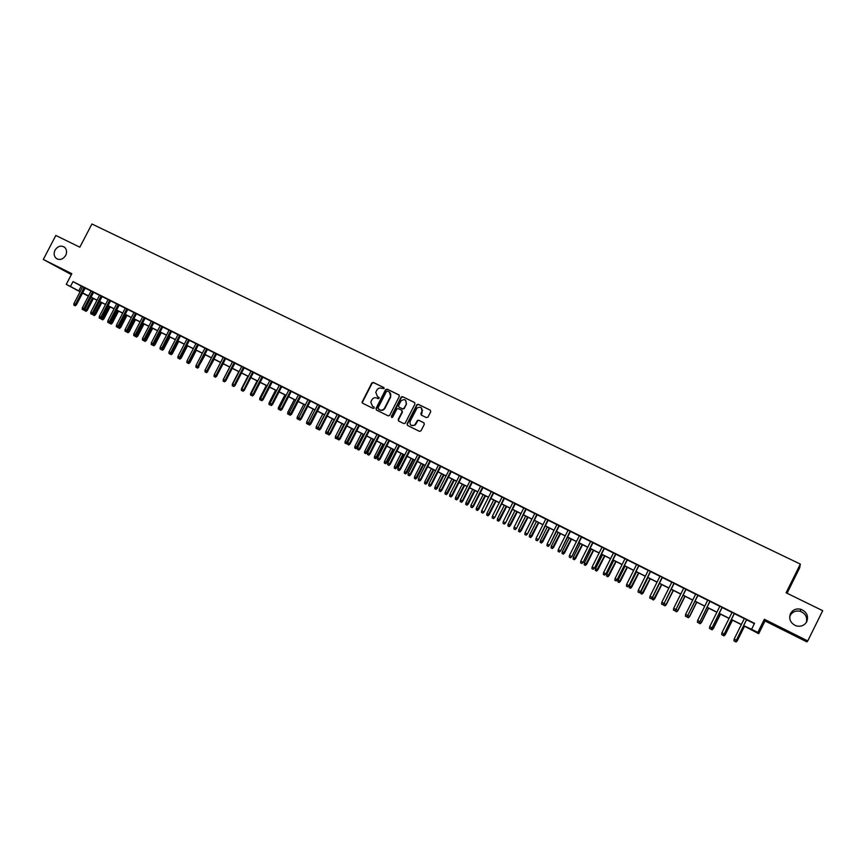 <?xml version="1.0" encoding="UTF-8"?>
<svg xmlns="http://www.w3.org/2000/svg" width="866" height="866" viewBox="0 0 866 866"><rect width="100%" height="100%" fill="white"/><g stroke="black" fill="none" stroke-linecap="round" stroke-linejoin="round"><path stroke-width="1.3" d="M384.125 388.607L383.811 387.535L373.311 382.426L371.795 382.989L362.096 402.095L362.67 403.253L373.149 408.427L374.209 408.038L373.895 406.966L372.532 406.295L370.789 402.149L371.871 399.832C373.105 397.905 374.718 397.299 376.742 398.046L378.106 398.717L379.211 398.219L377.489 396.585L375.768 392.352L376.829 390.122C378.052 388.195 379.676 387.6 381.7 388.336L384.125 388.607M790.496 613.572C788.601 619.125 790.463 623.206 796.081 625.826C800.823 626.995 804.384 625.598 806.776 621.626C808.682 615.888 806.701 611.775 800.855 609.274C796.233 608.278 792.78 609.718 790.496 613.572M806.322 622.427C807.534 617.166 805.51 613.464 800.249 611.32C795.789 610.357 792.455 611.742 790.247 615.466L789.651 617.122M55.034 250.155C53.53 253.554 53.963 256.314 56.333 258.458C59.916 260.406 63.034 259.399 65.686 255.416C67.158 252.125 66.779 249.397 64.539 247.243C60.934 245.132 57.773 246.106 55.034 250.155M426.451 417.618L428.01 417.055L430.727 411.696L430.25 410.148L418.278 404.314L416.914 404.606L407.052 423.875L407.529 425.433L419.469 431.344L421.028 430.781L424.318 424.308L423.842 422.749L418.711 420.237L417.455 420.421L414.695 425.044C411.144 426.343 409.618 425.109 410.116 421.331L417.044 408.038C420.67 406.327 422.294 407.464 421.904 411.458L420.844 413.547L421.32 415.106L426.451 417.618M807.751 640.927L764.364 619.277L765.003 620.965L806.906 641.89L807.751 640.927L822.7 610.682L786.101 592.777L800.325 564.08L91.926 224.002L79.824 247.2L55.835 235.455L43.3 259.464L71.824 273.699L66.26 284.373L70.46 286.484L72.993 281.623L754.557 623.325L751.591 629.301L757.837 632.44L758.703 633.685L743.623 625.772M764.364 619.277L757.837 632.44M399.334 396.401L398.869 394.864L387.113 389.137L385.587 389.7L375.974 408.525L376.439 410.062L388.163 415.864L389.646 415.399L399.334 396.401M402.625 396.693L414.489 402.474L414.966 404.021L405.072 423.322L403.751 423.561L398.674 421.06L398.208 419.501L402.116 411.815L401.651 410.267L398.295 408.622L396.834 409.055L392.623 417.271L391.28 416.481L401.142 397.158L402.625 396.693L414.792 402.69M43.3 259.464L71.358 274.587M85.204 287.988L80.754 285.693L82.692 286.722L73.935 303.533L75.45 304.302L84.229 287.436M93.636 292.21L91.125 290.954M102.112 296.464L99.601 295.209M110.632 300.74L108.131 299.484M119.205 305.038L116.704 303.782M127.822 309.357L125.321 308.101M136.482 313.698L133.981 312.442M142.717 316.761L133.797 333.951L136.298 335.229L145.217 318.017L147.209 319.078L142.695 316.815M153.953 322.455L151.453 321.199M162.754 326.872L160.253 325.616M171.609 331.31L169.108 330.054M180.507 335.77L178.017 334.525M189.459 340.262L186.969 339.007M198.466 344.776L195.965 343.521M207.515 349.312L205.026 348.067M216.608 353.88L214.129 352.624M225.766 358.459L223.276 357.214M234.967 363.081L232.489 361.836M244.223 367.714L241.744 366.47M253.532 372.391L251.053 371.146M262.885 377.078L260.406 375.833M272.303 381.798L269.824 380.553M281.764 386.539L279.296 385.305M291.29 391.313L288.811 390.079M300.859 396.119L298.391 394.885M310.493 400.947L308.025 399.713M320.171 405.797L317.703 404.563M329.914 410.69L327.445 409.456M339.71 415.593L337.253 414.359M349.561 420.54L347.104 419.306M359.466 425.509L357.019 424.275M369.436 430.499L366.989 429.276M379.46 435.533L377.013 434.299M389.548 440.588L387.102 439.365M399.691 445.676L397.245 444.453M409.899 450.785L407.453 449.562M420.162 455.938L417.726 454.715M430.478 461.113L428.053 459.889M440.87 466.319L438.445 465.107M451.316 471.559L448.891 470.346M461.827 476.83L459.402 475.618M472.403 482.135L469.978 480.922M483.033 487.461L480.619 486.259M493.739 492.83L491.325 491.617M504.499 498.231L502.096 497.019M515.335 503.655L512.932 502.453M526.236 509.121L523.833 507.92M537.201 514.62L534.798 513.419M548.232 520.152L545.84 518.951M559.328 525.716L556.935 524.525M570.488 531.313L568.107 530.122M581.725 536.952L579.354 535.762M593.037 542.614L590.666 541.434M604.414 548.319L602.043 547.139M615.856 554.067L613.496 552.876M627.374 559.837L625.025 558.657M638.967 565.65L636.618 564.47M650.637 571.495L648.288 570.326M662.371 577.384L660.033 576.215M674.181 583.305L671.843 582.136M686.067 589.27L683.739 588.101M698.039 595.267L695.712 594.098M710.077 601.307L707.76 600.138M722.19 607.38L719.884 606.222M734.39 613.496L732.084 612.338M72.993 281.623L82.638 286.83M85.149 288.086L91.071 291.052M93.582 292.307L99.558 295.306M102.058 296.562L108.077 299.582M110.577 300.838L116.65 303.879M119.151 305.135L125.267 308.199M127.767 309.454L133.927 312.539M136.427 313.795L142.641 316.913M145.142 318.168L151.398 321.308M153.899 322.553L160.199 325.724M162.7 326.969L169.054 330.163M171.555 331.407L177.963 334.622M180.453 335.878L186.915 339.115M189.405 340.36L195.922 343.629M198.411 344.874L204.971 348.164M207.461 349.42L214.075 352.733M216.554 353.978L223.222 357.322M225.712 358.567L232.434 361.934M234.913 363.179L241.69 366.578M244.169 367.823L250.999 371.243M253.478 372.488L260.352 375.941M262.831 377.186L269.77 380.661M272.249 381.906L279.242 385.413M281.71 386.647L288.757 390.187M291.236 391.421L298.337 394.983M300.805 396.227L307.971 399.821M310.429 401.055L317.649 404.671M320.117 405.905L327.391 409.564M329.859 410.798L337.188 414.468M339.656 415.702L347.05 419.415M349.507 420.649L356.965 424.383M359.412 425.617L366.935 429.384M369.381 430.619L376.959 434.418M379.405 435.641L387.048 439.473M389.494 440.697L397.191 444.561M399.637 445.784L407.399 449.681M409.835 450.905L417.661 454.823M420.097 456.046L427.999 460.008M430.424 461.221L438.38 465.215M440.816 466.428L448.837 470.455M451.262 471.667L459.348 475.726M461.773 476.939L469.924 481.031M472.338 482.243L480.565 486.367M482.979 487.58L491.271 491.736M493.685 492.949L502.042 497.138M504.445 498.34L512.878 502.572M515.281 503.774L523.778 508.039M526.171 509.24L534.744 513.538M537.136 514.74L545.775 519.07M548.167 520.271L556.881 524.634M559.263 525.835L568.053 530.241M570.434 531.432L579.289 535.87M581.671 537.072L590.601 541.542M592.972 542.733L601.989 547.258M604.349 548.438L613.442 552.995M615.802 554.186L624.96 558.776M627.32 559.956L636.553 564.589M638.913 565.769L648.223 570.445M650.572 571.614L659.968 576.334M662.317 577.503L671.789 582.255M674.127 583.424L683.685 588.22M686.013 589.389L695.647 594.228M697.974 595.386L707.695 600.268M710.012 601.426L719.819 606.341M722.136 607.499L732.019 612.457M734.325 613.615L744.295 618.616M746.6 619.775L754.383 623.672M746.665 619.645L744.359 618.497M787.064 593.242L799.74 567.652L800.325 564.08M765.003 620.965L758.703 633.685M88.408 296.183L82.53 293.109M743.688 625.653L751.591 629.301M70.46 286.484L80.137 291.636M82.649 292.892L88.57 295.88M91.071 297.135L97.035 300.145M99.547 301.4L105.555 304.431M108.066 305.687L114.117 308.74M116.629 309.996L122.734 313.07M125.234 314.336L131.394 317.432M133.894 318.688L140.097 321.816M142.598 323.072L148.855 326.222M151.344 327.478L157.644 330.65M160.145 331.905L166.499 335.11M168.989 336.365L175.397 339.58M177.887 340.836L184.339 344.083M186.839 345.339L193.345 348.619M195.824 349.875L202.384 353.166M204.874 354.421L211.488 357.745M213.967 359L220.635 362.356M223.114 363.601L229.826 366.989M232.315 368.234L239.081 371.644M241.56 372.889L248.38 376.32M250.859 377.576L257.743 381.029M260.211 382.285L267.15 385.771M269.618 387.015L276.611 390.534M279.079 391.778L286.126 395.318M288.595 396.563L295.696 400.135M298.164 401.38L305.319 404.985M307.787 406.23L314.997 409.856M317.465 411.101L324.739 414.76M327.196 415.994L334.525 419.685M336.982 420.919L344.376 424.643M346.833 425.877L354.281 429.633M356.738 430.867L364.25 434.645M366.697 435.879L374.264 439.69M376.71 440.924L384.352 444.767M386.788 446.001L394.485 449.876M396.931 451.099L404.693 455.007M407.128 456.23L414.944 460.171M417.38 461.394L425.271 465.367M427.696 466.59L435.652 470.595M438.077 471.818L446.098 475.845M448.523 477.069L456.609 481.139M459.023 482.362L467.175 486.465M469.589 487.677L477.805 491.812M480.219 493.025L488.511 497.203M490.914 498.415L499.271 502.616M501.674 503.828L510.096 508.071M512.499 509.273L520.996 513.549M523.389 514.761L531.951 519.07M534.344 520.271L542.982 524.623M545.374 525.824L554.078 530.209M556.459 531.41L565.238 535.827M567.62 537.028L576.475 541.477M578.856 542.679L587.776 547.171M590.147 548.362L599.153 552.898M601.524 554.088L610.595 558.657M612.966 559.847L622.113 564.459M624.473 565.639L633.706 570.293M636.055 571.473L645.365 576.161M647.714 577.341L657.099 582.071M659.448 583.251L668.92 588.014M671.247 589.183L680.806 594M683.133 595.169L692.768 600.019M695.084 601.188L704.805 606.081M707.121 607.239L716.918 612.175M719.235 613.345L729.107 618.313M731.413 619.471L741.383 624.494M80.062 291.777L66.26 284.373M88.516 295.977L82.595 292.989L88.429 296.129M741.318 624.613L731.359 619.601M729.053 618.432L719.17 613.464M716.853 612.294L707.057 607.369M704.74 606.2L695.03 601.307M692.703 600.138L683.068 595.288M680.741 594.119L671.193 589.313M668.855 588.133L659.383 583.37M657.045 582.19L647.66 577.46M645.311 576.28L636.001 571.592M633.641 570.413L624.418 565.758M622.059 564.578L612.901 559.966M610.541 558.776L601.459 554.208M599.099 553.017L590.092 548.481M587.722 547.29L578.791 542.798M576.42 541.596L567.566 537.136M565.184 535.946L556.405 531.518M554.024 530.328L545.309 525.943M542.928 524.742L534.29 520.39M531.897 519.189L523.335 514.869M520.931 513.668L512.445 509.392M510.042 508.18L501.62 503.947M499.217 502.735L490.86 498.524M488.446 497.311L480.165 493.144M477.751 491.931L469.534 487.785M467.12 486.573L458.969 482.47M456.544 481.258L448.469 477.188M446.044 475.964L438.023 471.927M435.598 470.703L427.642 466.698M425.217 465.475L417.325 461.502M414.89 460.279L407.074 456.339M404.628 455.115L396.877 451.208M394.431 449.984L386.734 446.109M384.288 444.875L376.656 441.032M374.209 439.798L366.643 435.988M364.185 434.754L356.673 430.976M354.226 429.742L346.779 425.985M344.322 424.751L336.928 421.038M334.471 419.793L327.142 416.102M324.674 414.868L317.411 411.209M314.943 409.964L307.733 406.338M305.265 405.093L298.11 401.488M295.642 400.244L288.54 396.671M286.072 395.426L279.025 391.887M276.557 390.642L269.564 387.124M267.096 385.879L260.157 382.382M257.678 381.137L250.804 377.673M248.326 376.429L241.506 372.997M239.027 371.752L232.261 368.342M229.771 367.087L223.06 363.709M220.581 362.464L213.913 359.109M211.434 357.853L204.82 354.53M202.33 353.274L195.781 349.972M193.291 348.717L186.785 345.447M184.285 344.192L177.833 340.944L171.522 353.209L172.388 353.653L178.732 341.388M175.343 339.689L168.935 336.463M166.445 335.207L160.091 332.014M157.601 330.758L151.29 327.575M148.8 326.32L142.544 323.17M140.043 321.914L133.84 318.796M131.34 317.53L125.18 314.434M122.68 313.178L116.574 310.104M114.074 308.837L108.012 305.785M105.5 304.529L99.493 301.498M96.981 300.242L91.017 297.233M81.198 286.105L78.698 290.911M384.049 387.73L373.657 382.664L372.142 383.227L362.172 402.722M379.081 397.418L377.836 396.812M374.101 407.117L372.878 406.522M362.215 401.727L362.778 403.307M399.172 395.091L387.448 389.375L385.922 389.938L376.32 408.741L376.537 410.105M387.459 391.14L386.388 391.529L377.922 408.135L379.709 409.845C381.744 410.592 383.367 409.997 384.601 408.059L390.393 396.693C391.205 394.582 390.707 392.969 388.899 391.843L387.459 391.14M389.516 392.233L390.728 396.931L384.937 408.287C383.714 410.213 382.079 410.809 380.055 410.062L378.615 409.358M401.9 410.441L402.452 412.043L398.533 419.718L398.75 421.093M402.95 396.931L401.413 397.494L391.724 417.607M406.186 403.848C406.37 399.551 404.649 398.566 400.99 400.915L398.577 405.613L399.042 407.15L402.409 408.795L403.827 408.427L406.511 404.076L405.494 400.081M406.511 404.076L404.151 408.655L402.733 409.023L399.378 407.377M421.212 407.68L422.218 411.686L421.341 415.117M411.242 425.412L415.009 425.249L415.528 423.994M424.113 422.944L419.025 420.443L417.769 420.627L415.842 424.199M430.25 410.148L418.592 404.541L417.228 404.833L407.377 424.091L407.594 425.466M84.792 309.13L87.239 310.385L93.441 298.456M85.517 311.067L84.684 310.645L86.048 311.338L85.517 311.067L92.478 297.969M84.684 310.645L84.792 309.14M87.239 310.385L86.048 311.338M74.682 305.503L73.837 305.081L75.234 305.785L74.682 305.503L75.45 304.302L76.435 304.81L85.225 287.934M75.234 305.785L76.435 304.81M73.935 303.533L73.837 305.081M93.257 313.427L95.552 314.607L101.766 302.645M93.831 315.3L92.998 314.878L94.362 315.57L93.831 315.3L100.813 302.169M92.998 314.878L93.084 313.568M95.552 314.607L94.362 315.57M101.755 317.757L103.909 318.85L110.144 306.867M102.199 319.554L101.354 319.121L102.718 319.825L102.199 319.554L109.192 306.391M101.354 319.121L101.43 318.017M103.909 318.85L102.718 319.825M110.307 322.098L112.309 323.126L118.555 311.1M110.599 323.83L109.755 323.397L111.119 324.09L110.599 323.83L117.614 310.623M109.755 323.397L109.82 322.498M112.309 323.126L111.119 324.09M118.902 326.46L120.753 327.413L127.01 315.354M119.053 328.127L118.198 327.694L119.562 328.387L119.053 328.127L126.09 314.888M118.198 327.694L118.252 327.002M120.753 327.413L119.562 328.387M83.093 309.79L82.248 309.357L83.645 310.071L83.093 309.79L83.872 308.577L82.357 307.809L91.147 290.911M92.673 291.669L83.872 308.577L84.857 309.086L93.658 292.167M83.645 310.071L84.857 309.086M82.357 307.809L82.248 309.357M91.558 314.087L90.713 313.654L92.099 314.369L91.558 314.087L92.337 312.886L90.811 312.106L99.633 295.154M101.16 295.923L92.337 312.886L93.312 313.384L102.134 296.41M92.099 314.369L93.312 313.384M90.811 312.106L90.713 313.654M100.066 318.417L99.211 317.984L100.597 318.688L100.066 318.417L100.857 317.216L99.319 316.436L108.153 299.43M109.69 300.199L100.857 317.216L101.809 317.703L110.664 300.686M100.597 318.688L101.809 317.703M99.319 316.436L99.211 317.984M108.618 322.769L107.763 322.336L109.148 323.04L108.618 322.769L109.408 321.557L107.871 320.777L116.726 303.728M118.274 304.507L109.408 321.557L110.361 322.055L119.227 304.984M109.148 323.04L110.361 322.055M107.871 320.777L107.763 322.336M127.551 330.855L129.251 331.732L135.518 319.641M127.54 332.447L126.696 332.014L128.049 332.706L127.54 332.447L134.598 319.175M129.251 331.732L128.049 332.706M117.224 327.142L116.358 326.709L117.744 327.413L117.224 327.142L118.014 325.93L116.466 325.151L125.343 308.047M126.901 308.826L118.014 325.93L118.956 326.417L127.843 309.303M117.744 327.413L118.956 326.417M116.466 325.151L116.358 326.709M136.233 335.272L137.781 336.062L144.07 323.938M136.081 336.787L135.226 336.354L136.59 337.047L136.081 336.787L143.161 323.483M137.781 336.062L136.59 337.047M144.979 339.71L146.365 340.425L152.665 328.268M144.665 341.161L143.81 340.717L145.163 341.41L144.665 341.161L151.766 327.813M143.81 340.717L142.425 339.97L143.81 340.674L145.033 339.667L153.975 322.401M146.365 340.425L145.163 341.41M153.758 344.181L154.992 344.809L161.303 332.62M153.304 345.545L152.438 345.112L153.791 345.805L153.304 345.545L160.416 332.176M154.992 344.809L153.791 345.805M162.591 348.662L163.663 349.225L169.996 336.993M161.985 349.961L161.108 349.518L162.472 350.21L161.985 349.961L169.119 336.549M163.663 349.225L162.472 350.21M171.479 353.176L170.71 354.4L169.833 353.956L170.71 354.4M172.388 353.653L171.187 354.649M125.862 331.548L124.996 331.104L126.382 331.808L125.862 331.548L126.674 330.336L125.115 329.535L134.003 312.399M135.572 313.178L126.674 330.336L127.605 330.812L136.503 313.644M126.382 331.808L127.605 330.812M125.115 329.535L124.996 331.104M134.566 335.965L133.689 335.521L135.074 336.225L134.566 335.965L144.286 317.551M135.074 336.225L136.298 335.229M133.797 333.951L133.689 335.521M143.301 340.414L144.113 339.201L142.544 338.4L151.474 321.156M145.033 339.667L144.113 339.201L153.055 321.946M142.544 338.4L142.425 339.97M152.091 344.885L151.214 344.43L152.589 345.144L152.091 344.885L152.914 343.661L151.323 342.86L160.286 325.573M161.877 326.363L152.914 343.661L153.812 344.138L162.776 326.818M152.589 345.144L153.812 344.138M151.323 342.86L151.214 344.43M160.924 349.377L160.048 348.933L161.422 349.637L160.924 349.377L161.758 348.164L160.156 347.353L169.141 330.011M170.732 330.812L161.758 348.164L162.646 348.619L171.63 331.256M161.422 349.637L162.646 348.619M160.156 347.353L160.048 348.933M180.409 357.723L181.156 358.113L187.511 345.815M178.602 358.416L179.955 359.109L178.602 358.372M180.085 357.994L179.479 358.87M181.156 358.113L179.955 359.109M169.812 353.902L168.924 353.447L170.31 354.151L170.645 352.679L169.043 351.867L178.039 334.471M179.652 335.283L170.645 352.679L171.533 353.133L180.539 335.727M170.31 354.151L171.533 353.133M169.043 351.867L168.924 353.447M189.383 362.28L189.968 362.594L196.344 350.254M187.413 362.908L188.766 363.59L187.424 362.854M189.968 362.594L188.766 363.59M178.753 358.448L177.855 357.994L179.24 358.697L179.587 357.225L177.974 356.402L186.991 338.963M188.615 339.775L179.587 357.225L180.464 357.669L189.492 340.208M179.24 358.697L180.464 357.669M177.974 356.402L177.855 357.994M198.411 366.87L205.22 354.724M196.279 367.411L197.632 368.104L196.279 367.368M198.834 367.097L197.632 368.104M187.738 363.016L186.839 362.562L188.214 363.265L188.582 361.793L186.959 360.97L195.997 343.477M197.621 344.289L188.582 361.793L189.438 362.237L198.487 344.722M188.214 363.265L189.438 362.237M186.959 360.97L186.839 362.562M207.494 371.492L214.151 359.217M205.188 371.947L206.541 372.64L205.199 371.893M207.753 371.622L206.541 372.64M196.777 367.606L195.868 367.152L197.242 367.855L197.621 366.383L195.987 365.56L205.047 348.013M206.682 348.836L197.621 366.383L198.476 366.827L207.537 349.258M197.242 367.855L198.476 366.827M195.987 365.56L195.868 367.152M216.619 376.136L223.125 363.742M214.151 376.504L215.504 377.197L214.162 376.45M216.716 376.18L215.504 377.197M205.859 372.228L204.95 371.774L206.325 372.477L206.714 371.005L205.069 370.172L214.151 352.581M215.796 353.404L206.714 371.005L207.548 371.438L216.641 353.826M206.325 372.477L207.548 371.438M205.069 370.172L204.95 371.774M223.168 381.083L224.511 381.776L223.168 381.083L223.298 379.514L229.707 367.054M214.995 376.883L214.075 376.418L215.45 377.121L215.861 375.649L214.205 374.816L223.309 357.171M224.954 357.994L215.861 375.649L216.684 376.082L225.788 358.416M215.45 377.121L216.684 376.082M214.205 374.816L214.075 376.418M232.229 385.695L233.571 386.388L232.229 385.695L232.359 384.125L238.789 371.622M241.333 390.328L242.686 391.021L241.333 390.328L241.462 388.747L247.914 376.223M242.718 390.988L241.776 390.501L243.151 391.205L252.753 371.936M250.501 394.993L251.844 395.675L250.501 394.993L250.631 393.413L257.094 380.845M250.631 393.413L251.248 393.727M259.713 399.681L261.056 400.363L259.713 399.681L259.843 398.089L266.317 385.489M259.843 398.089L260.644 398.49M268.969 404.39L270.311 405.072L268.969 404.39L269.11 402.798L275.604 390.155M269.11 402.798L270.084 403.296M278.289 409.131L279.631 409.813L278.289 409.131L278.43 407.529L284.936 394.853M278.43 407.529L279.588 408.124M287.653 413.894L288.995 414.576L287.653 413.894L287.793 412.292L294.321 399.583M287.793 412.292L289.147 412.985M289.082 413.71L288.595 414.37M298.413 394.831L289.147 412.898L289.006 414.533L290.37 415.225L288.995 414.576M297.07 418.689L298.413 419.371L297.07 418.689L297.222 417.087L303.75 404.335M297.222 417.087L298.748 417.867M298.727 418.213L298.023 419.166M306.542 423.506L307.885 424.188L306.542 423.506L306.694 421.894L308.415 422.77L317.735 404.519M306.694 421.894L313.243 409.109M308.404 422.77L307.495 423.983M316.068 428.345L317.411 429.038L316.068 428.345L316.22 426.743L317.941 427.62L324.512 414.782M317.032 428.832L318.136 427.717M316.22 426.743L322.791 413.916M318.071 428.464L317.411 429.038M325.648 433.227L326.991 433.909L325.648 433.227L325.8 431.614L327.532 432.491L334.114 419.62M326.612 433.714L327.911 432.686M325.8 431.614L332.382 418.743M327.868 433.13L326.991 433.909M335.294 438.12L336.625 438.802L335.294 438.12L335.445 436.507L337.177 437.395L343.78 424.481M336.257 438.618L337.177 437.395L337.751 437.687M335.445 436.507L342.038 423.604M337.729 437.828L336.625 438.802M344.982 443.056L346.313 443.738L344.982 443.056L345.133 441.433L347.537 442.656L354.151 429.698M345.945 443.544L353.501 429.374M345.133 441.433L351.748 428.486M347.537 442.656L346.313 443.738M354.724 448.014L356.056 448.696L354.724 448.014L354.876 446.391L357.279 447.614L363.915 434.613M355.699 448.512L363.265 434.299M354.876 446.391L361.501 433.411M357.279 447.614L356.056 448.696M364.521 452.994L365.853 453.676L364.521 452.994L364.683 451.37L367.076 452.593L373.722 439.56M365.506 453.503L373.094 439.246M364.683 451.37L371.319 438.348M367.076 452.593L365.853 453.676M401.64 396.704L401.294 397.407M374.383 458.017L375.714 458.688L374.383 458.017L374.545 456.382L376.937 457.605L383.595 444.529M375.368 458.515L382.978 444.215M374.545 456.382L381.202 443.316M376.937 457.605L375.714 458.688M384.298 463.05L385.63 463.732L384.298 463.05L384.461 461.416L386.853 462.639L393.532 449.53M385.294 463.559L392.926 449.227M384.461 461.416L391.129 448.317M386.853 462.639L385.63 463.732M394.268 468.127L395.6 468.809L394.268 468.127L394.431 466.493L396.823 467.705L403.513 454.553M395.264 468.636L402.928 454.26M394.431 466.493L401.12 453.351M396.823 467.705L395.6 468.809M224.186 381.549L223.266 381.083L224.64 381.787L225.052 380.326L223.396 379.481L232.51 361.782M234.177 362.616L225.052 380.326L225.864 380.748L234.989 363.027M224.64 381.787L225.864 380.748M223.396 379.481L223.266 381.083M233.419 386.258L232.499 385.781L233.874 386.485L234.296 385.024L232.629 384.179L241.766 366.426M243.443 367.26L234.296 385.024L235.097 385.435L244.244 367.671M233.874 386.485L235.097 385.435M232.629 384.179L232.499 385.781M243.151 391.205L244.385 390.155L241.917 388.899L251.075 371.092M244.385 390.155L253.554 372.337M241.917 388.899L241.776 390.501M252.06 395.73L251.118 395.253L252.493 395.957L252.937 394.495L251.259 393.64L260.439 375.79M262.127 376.634L252.937 394.495L253.727 394.907L262.918 377.024M252.493 395.957L253.727 394.907M251.259 393.64L251.118 395.253M261.456 400.514L260.514 400.038L261.878 400.731L262.344 399.28L260.644 398.414L269.856 380.51M271.556 381.354L262.344 399.28L263.112 399.681L272.325 381.744M261.878 400.731L263.112 399.681M260.644 398.414L260.514 400.038M270.906 405.32L269.954 404.833L271.329 405.537L271.805 404.086L270.095 403.22L279.317 385.251M281.028 386.106L271.805 404.086L272.563 404.476L281.796 386.496M271.329 405.537L272.563 404.476M270.095 403.22L269.954 404.833M280.411 410.148L279.458 409.672L280.822 410.365L281.309 408.914L279.599 408.048L288.843 390.025M290.565 390.891L281.309 408.914L282.056 409.304L291.312 391.27M280.822 410.365L282.056 409.304M279.599 408.048L279.458 409.672M289.147 412.898L291.615 414.154L300.881 396.065M289.969 415.02L300.145 395.697M290.37 415.225L291.615 414.154M299.582 419.902L298.618 419.415L299.982 420.118L300.491 418.668L298.759 417.78L308.047 399.659M309.79 400.525L300.491 418.668L301.216 419.036L310.515 400.893M299.982 420.118L301.216 419.036M298.759 417.78L298.618 419.415M308.274 424.329L309.638 425.033L308.274 424.329L308.426 422.695L310.883 423.95L320.204 405.753M309.249 424.827L319.489 405.396M309.638 425.033L310.883 423.95M318.969 429.774L317.995 429.276L319.359 429.969L319.9 428.529L318.147 427.631L327.478 409.401M329.232 410.278L319.9 428.529L320.604 428.887L329.935 410.636M319.359 429.969L320.604 428.887M318.147 427.631L317.995 429.276M328.744 434.743L327.77 434.245L329.134 434.938L329.686 433.498L327.922 432.599L337.275 414.316M339.05 415.204L329.686 433.498L330.368 433.855L339.732 415.539M329.134 434.938L330.368 433.855M327.922 432.599L327.77 434.245M338.584 439.744L337.599 439.246L338.963 439.939L339.537 438.499L337.751 437.601L347.125 419.252M348.911 420.151L339.537 438.499L340.208 438.845L349.583 420.486M338.963 439.939L340.208 438.845M337.751 437.601L337.599 439.246M348.478 444.778L347.493 444.28L348.846 444.972L349.431 443.533L347.645 442.623L357.041 424.221M358.838 425.119L349.431 443.533L350.091 443.879L359.498 425.455M348.846 444.972L350.091 443.879M347.645 442.623L347.493 444.28M358.437 449.844L357.431 449.335L358.795 450.028L359.39 448.588L357.593 447.679L367.011 429.222M368.819 430.121L359.39 448.588L360.04 448.934L369.468 430.456M358.795 450.028L360.04 448.934M357.593 447.679L357.431 449.335M368.44 454.931L367.444 454.423L368.797 455.115L369.414 453.687L367.606 452.766L377.046 434.256M378.853 435.154L369.414 453.687L370.042 454.011L379.492 435.479M368.797 455.115L370.042 454.011M367.606 452.766L367.444 454.423M378.507 460.062L377.5 459.543L378.853 460.236L379.481 458.807L377.663 457.876L387.134 439.311M388.953 440.22L379.481 458.807L380.098 459.121L389.57 440.534M378.853 460.236L380.098 459.121M377.663 457.876L377.5 459.543M422.576 410.192L422.175 410.733M388.639 465.215L387.622 464.696L388.975 465.388L389.624 463.96L387.795 463.029L397.278 444.399M399.107 445.319L389.624 463.96L390.22 464.273L399.713 445.622M388.975 465.388L390.22 464.273M387.795 463.029L387.622 464.696M404.303 473.226L405.624 473.908L404.303 473.226L404.465 471.591L406.847 472.804L413.558 459.608M405.31 473.745L412.985 459.316M404.465 471.591L411.166 458.406M406.847 472.804L405.624 473.908M414.381 478.357L415.712 479.039L414.381 478.357L414.554 476.711L416.936 477.935L423.658 464.696M415.399 478.876L423.095 464.414M414.554 476.711L421.277 463.494M416.936 477.935L415.712 479.039M424.535 483.52L425.856 484.202L424.535 483.52L424.708 481.875L427.079 483.087L433.823 469.816M425.552 484.04L433.271 469.534M424.708 481.875L431.441 468.614M427.079 483.087L425.856 484.202M434.743 488.716L436.053 489.387L434.743 488.716L434.916 487.06L437.287 488.272L444.041 474.958M435.76 489.236L443.511 474.687M434.916 487.06L441.66 473.756M437.287 488.272L436.053 489.387M445.005 493.934L446.326 494.605L445.005 493.934L445.178 492.278L447.549 493.49L454.325 480.132M446.033 494.464L453.806 479.872M445.178 492.278L451.944 478.941M447.549 493.49L446.326 494.605M455.332 499.195L456.642 499.866L455.332 499.195L455.516 497.528L457.876 498.74L464.663 485.339M456.371 499.714L464.165 485.09M455.516 497.528L462.292 484.148M457.876 498.74L456.642 499.866M465.724 504.477L467.034 505.149L465.724 504.477L465.897 502.81L468.268 504.012L475.066 490.578M466.763 505.008L474.579 490.329M465.897 502.81L472.695 489.387M468.268 504.012L467.034 505.149M476.17 509.793L477.48 510.464L476.17 509.793L476.354 508.115L478.714 509.327L485.534 495.839M477.22 510.323L485.057 495.601M476.354 508.115L483.163 494.648M478.714 509.327L477.48 510.464M486.681 515.14L487.991 515.8L486.681 515.14L486.865 513.462L489.225 514.664L496.056 501.143M487.731 515.671L495.601 500.916M486.865 513.462L493.696 499.953M489.225 514.664L487.991 515.8M497.257 520.52L498.556 521.18L497.257 520.52L497.441 518.831L499.79 520.044L506.642 506.469M498.318 521.051L506.199 506.253M497.441 518.831L504.283 505.289M499.79 520.044L498.556 521.18M398.825 470.39L397.808 469.87L399.161 470.563L399.811 469.134L397.97 468.203L407.485 449.508M409.326 450.439L399.811 469.134L400.406 469.448L409.921 450.731M399.161 470.563L400.406 469.448M397.97 468.203L397.808 469.87M409.077 475.607L408.048 475.088L409.401 475.77L410.073 474.351L408.222 473.41L417.748 454.661M419.609 455.592L410.073 474.351L410.646 474.644L420.183 455.884M409.401 475.77L410.646 474.644M408.222 473.41L408.048 475.088M419.382 480.846L418.354 480.327L419.696 481.009L420.389 479.591L418.527 478.638L428.075 459.835M429.947 460.777L420.389 479.591L420.952 479.883L430.51 461.058M419.696 481.009L420.952 479.883M418.527 478.638L418.354 480.327M429.752 486.129L428.713 485.599L430.056 486.281L430.77 484.863L428.897 483.91L438.467 465.053M440.339 465.995L430.77 484.863L431.311 485.144L440.891 466.265M430.056 486.281L431.311 485.144M428.897 483.91L428.713 485.599M440.188 491.433L439.138 490.903L440.48 491.585L441.205 490.167L439.322 489.214L448.924 470.292M450.807 471.234L441.205 490.167L441.736 490.448L451.348 471.505M440.48 491.585L441.736 490.448M439.322 489.214L439.138 490.903M450.677 496.77L449.627 496.24L450.97 496.922L451.706 495.504L449.811 494.54L459.435 475.564M461.329 476.517L451.706 495.504L452.225 495.774L461.859 476.776M450.97 496.922L452.225 495.774M449.811 494.54L449.627 496.24M461.242 502.139L460.182 501.598L461.524 502.291L462.271 500.873L460.366 499.909L470.011 480.868M471.916 481.821L462.271 500.873L462.78 501.133L472.425 482.081M461.524 502.291L462.78 501.133M460.366 499.909L460.182 501.598M471.862 507.541L470.801 507L472.132 507.682L472.901 506.274L470.985 505.3L480.652 486.194M482.568 487.168L472.901 506.274L473.388 506.534L483.066 487.406M472.132 507.682L473.388 506.534M470.985 505.3L470.801 507M482.546 512.975L481.474 512.434L482.806 513.116L483.596 511.709L481.669 510.724L491.358 491.563M493.284 492.538L484.072 511.958L493.761 492.776M482.806 513.116L484.072 511.958M481.669 510.724L481.474 512.434M493.295 518.453L492.224 517.9L493.555 518.582L494.356 517.175L492.408 516.19L502.128 496.965M504.066 497.939L494.811 517.413L504.532 498.177M493.555 518.582L494.811 517.413M492.408 516.19L492.224 517.9M507.887 525.922L509.197 526.593L507.887 525.922L508.082 524.244L510.431 525.446L517.294 511.838M508.959 526.474L516.872 511.622M508.082 524.244L514.945 510.648M510.431 525.446L509.197 526.593M504.109 523.952L503.027 523.4L504.358 524.082L505.181 522.674L503.222 521.689L512.964 502.399M514.913 503.384L505.614 522.912L515.367 503.601M504.358 524.082L505.614 522.912M503.222 521.689L503.027 523.4M518.593 531.367L519.892 532.038L518.593 531.367L518.788 529.678L521.126 530.88L528.011 517.229M519.665 531.919L527.6 517.024M518.788 529.678L525.662 516.049M521.126 530.88L519.892 532.038M529.353 536.844L530.652 537.515L529.353 536.844L529.548 535.156L531.897 536.357L538.793 522.653M530.436 537.396L538.392 522.458M529.548 535.156L536.444 521.473M531.897 536.357L530.652 537.515M540.189 542.354L541.488 543.014L540.189 542.354L540.384 540.655L542.722 541.856L549.639 528.119M541.272 542.906L549.25 527.924M540.384 540.655L547.29 526.939M542.722 541.856L541.488 543.014M551.079 547.897L552.378 548.557L551.079 547.897L551.285 546.197L553.612 547.388L560.551 533.608M552.172 548.449L560.183 533.424M551.285 546.197L558.213 532.428M553.612 547.388L552.378 548.557M562.045 553.471L563.333 554.132L562.045 553.471L562.25 551.772L564.578 552.963L571.528 539.139M563.138 554.034L571.17 538.955M562.25 551.772L569.189 537.959M564.578 552.963L563.333 554.132M573.065 559.079L574.364 559.739L573.065 559.079L573.281 557.379L575.598 558.559L582.569 544.692M574.18 559.642L582.233 544.53M573.281 557.379L580.242 543.523M575.598 558.559L574.364 559.739M584.16 564.729L585.448 565.39L584.16 564.729L584.377 563.019L586.693 564.199L593.675 550.289M585.275 565.292L593.362 550.126M584.377 563.019L591.348 549.12M586.693 564.199L585.448 565.39M595.332 570.402L596.609 571.062L595.332 570.402L595.537 568.691L597.854 569.871L604.858 555.918M596.447 570.975L604.555 555.766M595.537 568.691L602.53 554.749M597.854 569.871L596.609 571.062M606.557 576.117L607.845 576.778L606.557 576.117L606.774 574.396L609.079 575.576L616.105 561.579M607.683 576.691L615.813 561.428M606.774 574.396L613.788 560.41M609.079 575.576L607.845 576.778M617.859 581.865L619.136 582.526L617.859 581.865L618.075 580.144L620.381 581.324L627.417 567.273M618.995 582.45L627.146 567.143M618.075 580.144L625.111 566.104M620.381 581.324L619.136 582.526M514.999 529.483L513.906 528.931L515.238 529.613L516.071 528.206L514.101 527.21L523.865 507.866M525.835 508.851L516.493 528.433L526.257 509.067M515.238 529.613L516.493 528.433M514.101 527.21L513.906 528.931M525.943 535.058L524.85 534.495L526.171 535.177L527.026 533.781L525.045 532.774L534.831 513.365M536.812 514.361L527.437 533.997L537.223 514.566M526.171 535.177L527.437 533.997M525.045 532.774L524.85 534.495M536.963 540.655L535.859 540.092L537.18 540.774L538.046 539.377L536.054 538.371L545.861 518.896M547.853 519.892L538.435 539.583L548.254 520.098M537.18 540.774L538.435 539.583M536.054 538.371L535.859 540.092M548.048 546.294L546.933 545.732L548.254 546.403L549.141 545.017L547.139 544L556.968 524.46M558.971 525.467L549.509 545.212L559.349 525.662M548.254 546.403L549.509 545.212M547.139 544L546.933 545.732M559.198 551.967L558.072 551.404L559.393 552.075L560.302 550.689L558.289 549.661L568.139 530.068M570.153 531.075L560.659 550.884L570.521 531.259M559.393 552.075L560.659 550.884M558.289 549.661L558.072 551.404M570.413 557.672L569.287 557.109L570.607 557.78L571.528 556.394L569.503 555.366L579.376 535.708M581.411 536.725L571.874 556.578L581.757 536.898M570.607 557.78L571.874 556.578M569.503 555.366L569.287 557.109M581.703 563.42L580.577 562.846L581.887 563.517L582.829 562.131L580.783 561.103L590.688 541.369M592.734 542.397L583.154 562.305L593.069 542.56M581.887 563.517L583.154 562.305M580.783 561.103L580.577 562.846M593.069 569.2L591.933 568.616L593.242 569.287L594.195 567.912L592.149 566.873L602.076 547.085M604.132 548.113L594.509 568.074L604.436 548.265M593.242 569.287L594.509 568.074M592.149 566.873L591.933 568.616M604.5 575.013L603.353 574.429L604.663 575.1L605.637 573.725L603.57 572.675L613.529 552.822M615.596 553.861L605.929 573.887L615.888 554.002M604.663 575.1L605.929 573.887M603.57 572.675L603.353 574.429M616.007 580.87L614.849 580.274L616.159 580.945L617.155 579.581L615.077 578.52L625.046 558.602M627.136 559.642L617.155 579.581L627.406 559.782M616.159 580.945L617.426 579.722M615.077 578.52L614.849 580.274M629.236 587.657L630.513 588.306L629.236 587.657L629.452 585.925L631.747 587.105L638.805 573M630.372 588.231L638.556 572.881M629.452 585.925L636.499 571.841M631.747 587.105L630.513 588.306M627.579 586.758L626.421 586.163L627.72 586.834L628.738 585.47L626.648 584.398L636.64 564.415M638.74 565.466L628.987 585.6L639 565.595M627.72 586.834L628.987 585.6M626.648 584.398L626.421 586.163M640.667 593.47L641.944 594.119L640.667 593.47L640.894 591.738L643.189 592.918L650.258 578.769M641.814 594.054L650.03 578.65M640.894 591.738L647.963 577.611M643.189 592.918L641.944 594.119M639.227 592.68L638.058 592.084L639.357 592.745L640.396 591.391L638.285 590.32L648.32 570.261M650.42 571.322L640.623 591.521L650.658 571.441M639.357 592.745L640.623 591.521M638.285 590.32L638.058 592.084M652.185 599.326L653.451 599.976L652.185 599.326L652.412 597.594L654.696 598.763L661.786 584.572M653.343 599.911L661.57 584.463M652.412 597.594L659.491 583.413M654.696 598.763L653.451 599.976M650.951 598.644L649.771 598.049L651.07 598.709L652.12 597.356L650.009 596.273L660.054 576.15M662.176 577.221L652.336 597.475L662.403 577.33M651.07 598.709L652.336 597.475M650.009 596.273L649.771 598.049M664.07 603.515L666.279 604.652L673.38 590.417M664.926 605.81L663.767 605.226L665.034 605.864L666.095 604.544L673.185 590.32M663.767 605.226L663.984 603.602M666.279 604.652L665.034 605.864M662.75 604.641L661.57 604.046L662.858 604.706L663.93 603.353L661.797 602.271L671.875 582.082M674.008 583.154L664.125 603.461L674.213 583.251M662.858 604.706L664.125 603.461M661.797 602.271L661.57 604.046M675.935 609.545L677.937 610.573L685.06 596.284M676.595 611.742L675.426 611.147L676.692 611.797L677.764 610.476L684.876 596.198M675.426 611.147L675.599 609.88M677.937 610.573L676.692 611.797M674.625 610.682L673.434 610.075L674.722 610.736L675.816 609.393L673.672 608.3L683.772 588.046M685.915 589.118L675.989 609.491L686.099 589.216M674.722 610.736L675.989 609.491M673.672 608.3L673.434 610.075M687.875 615.607L689.661 616.527L696.805 602.206M688.329 617.718L687.149 617.122L688.416 617.761L689.509 616.44L696.643 602.119M687.149 617.122L687.279 616.202M689.661 616.527L688.416 617.761M686.565 616.765L685.374 616.148L686.662 616.808L687.766 615.466L685.612 614.373L695.734 594.044M697.899 595.126L687.766 615.466L698.061 595.213M686.662 616.808L687.929 615.553M685.612 614.373L685.374 616.148M699.89 621.723L701.46 622.524L708.615 608.149M700.139 623.726L698.959 623.119L700.215 623.769L701.33 622.448L708.485 608.084M698.959 623.119L699.035 622.567M701.46 622.524L700.215 623.769M711.982 627.861L713.335 628.564L720.512 614.135M712.025 629.766L710.834 629.16L712.09 629.809L713.227 628.5L720.393 614.081M713.335 628.564L712.09 629.809M724.149 634.053L725.286 634.637L732.484 620.164M723.987 635.85L722.785 635.243L724.041 635.882L725.199 634.583L732.376 620.11M725.286 634.637L724.041 635.882M736.403 640.277L737.312 640.753L744.522 626.226M737.312 640.753L736.068 641.998L734.823 641.36L736.068 641.998L737.237 640.699L744.446 626.183M698.591 622.881L697.39 622.264L698.678 622.925L699.804 621.582L697.639 620.478L707.782 600.084M709.958 601.177L699.945 621.658L710.109 601.242M698.678 622.925L699.945 621.658M697.639 620.478L697.39 622.264M710.694 629.03L709.481 628.413L710.769 629.073L711.917 627.731L709.73 626.627L719.906 606.157M722.103 607.261L712.036 627.807L722.222 607.326M710.769 629.073L712.036 627.807M709.73 626.627L709.481 628.413M722.883 635.233L721.659 634.605L722.937 635.265L724.106 633.934L721.908 632.808L732.106 612.284M734.314 613.388L724.203 633.988L734.422 613.442M722.937 635.265L724.203 633.988M721.908 632.808L721.659 634.605M735.137 641.468L733.913 640.84L735.18 641.49L736.381 640.169L734.162 639.043L744.392 618.432M746.611 619.547L736.381 640.169L746.687 619.591M735.18 641.49L736.457 640.212M734.162 639.043L733.913 640.84M57.492 259.118L56.333 258.458M800.249 611.32L800.855 609.274"/></g></svg>
